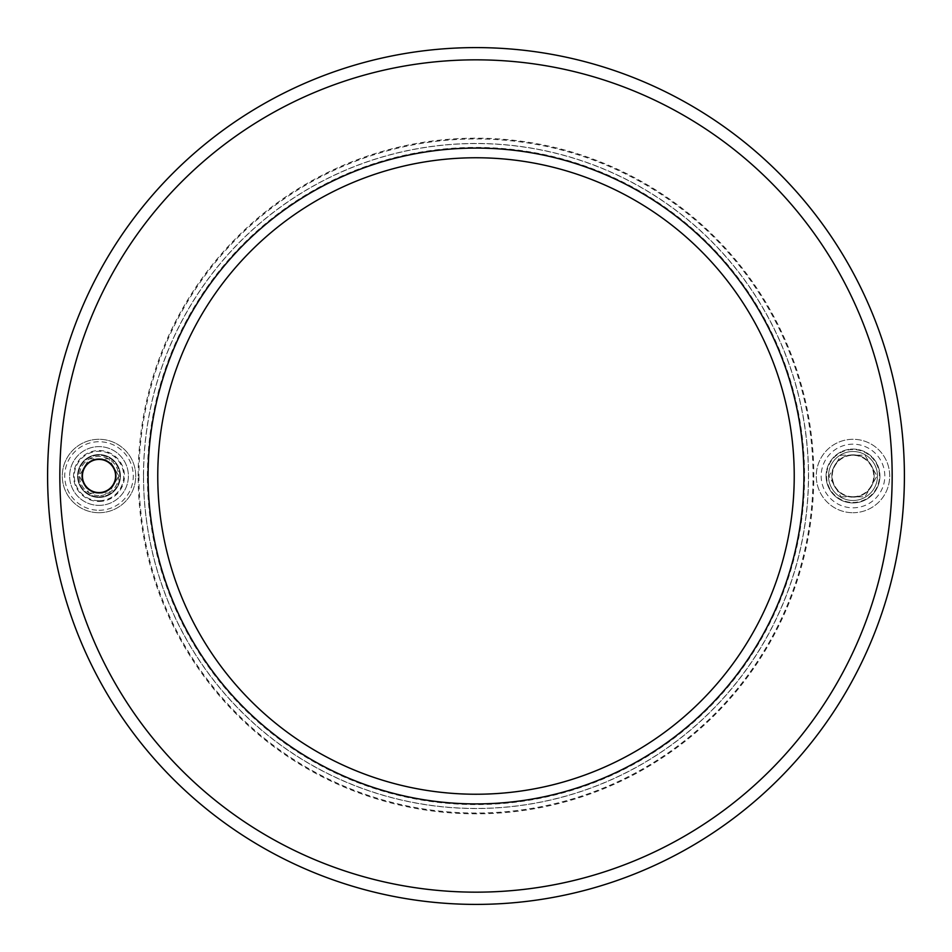 <?xml version="1.0" encoding="UTF-8"?>
<svg xmlns="http://www.w3.org/2000/svg" width="952" height="952" viewBox="0 0 952 952"><rect width="100%" height="100%" fill="white"/><g stroke="black" fill="none" stroke-linecap="round" stroke-linejoin="round"><path stroke-width="0.71" stroke-dasharray="4.76 3.57" d="M77.588 476A21.42 21.42 0 0 1 99.008 454.58A21.42 21.42 0 0 1 120.428 476A21.42 21.42 0 0 0 88.298 457.448A21.42 21.42 0 0 0 88.298 494.552A21.42 21.42 0 0 0 120.428 476A21.42 21.42 0 0 1 99.008 497.42A21.42 21.42 0 0 1 77.588 476A21.42 21.42 0 0 1 99.008 454.58A21.42 21.42 0 0 1 120.428 476A21.42 21.42 0 0 0 88.298 457.448A21.42 21.42 0 0 0 88.298 494.552A21.42 21.42 0 0 0 120.428 476A21.42 21.42 0 0 1 99.008 497.42A21.42 21.42 0 0 1 77.588 476M826.062 476A26.93 26.93 0 0 1 852.992 449.07A26.93 26.93 0 0 1 879.922 476A26.93 26.93 0 0 0 839.533 452.676A26.93 26.93 0 0 0 839.533 499.324A26.93 26.93 0 0 0 879.922 476A26.93 26.93 0 0 1 852.992 502.93A26.93 26.93 0 0 1 826.062 476M157.758 476A318.242 318.242 0 0 0 635.115 751.604A318.242 318.242 0 0 0 635.115 200.396A318.242 318.242 0 0 0 157.758 476M147.405 476A328.595 328.595 0 0 1 640.291 191.435A328.595 328.595 0 0 1 640.291 760.565A328.595 328.595 0 0 1 147.405 476M138.171 476A337.829 337.829 0 0 1 644.909 183.439A337.829 337.829 0 0 1 644.909 768.562A337.829 337.829 0 0 1 138.171 476M59.845 476A416.155 416.155 0 0 0 684.083 836.403A416.155 416.155 0 0 0 684.083 115.597A416.155 416.155 0 0 0 59.845 476A416.155 416.155 0 0 1 684.083 115.597A416.155 416.155 0 0 1 684.083 836.403A416.155 416.155 0 0 1 59.845 476A416.155 416.155 0 0 1 684.083 115.597A416.155 416.155 0 0 1 684.083 836.403A416.155 416.155 0 0 1 59.845 476A416.155 416.155 0 0 1 684.083 115.597A416.155 416.155 0 0 1 684.083 836.403A416.155 416.155 0 0 1 59.845 476A416.155 416.155 0 0 1 684.083 115.597A416.155 416.155 0 0 1 684.083 836.403A416.155 416.155 0 0 1 59.845 476M476 904.4A428.4 428.4 0 0 1 104.994 261.8A428.4 428.4 0 0 1 847.006 261.8A428.4 428.4 0 0 1 476 904.4M831.822 476A21.17 21.17 0 0 1 852.992 454.83A21.17 21.17 0 0 1 874.162 476A21.17 21.17 0 0 0 842.413 457.674A21.17 21.17 0 0 0 842.413 494.326A21.17 21.17 0 0 0 874.162 476A21.17 21.17 0 0 1 852.992 497.17A21.17 21.17 0 0 1 831.822 476M138.944 476A337.056 337.056 0 0 0 644.528 767.895A337.056 337.056 0 0 0 644.528 184.105A337.056 337.056 0 0 0 138.944 476M143.478 476A332.522 332.522 0 0 1 642.267 188.02A332.522 332.522 0 0 1 642.267 763.98A332.522 332.522 0 0 1 143.478 476M115.942 476A16.934 16.934 0 0 0 90.535 461.339A16.934 16.934 0 0 0 90.535 490.661A16.934 16.934 0 0 0 115.942 476M143.562 476A332.438 332.438 0 0 0 642.219 763.897A332.438 332.438 0 0 0 642.219 188.103A332.438 332.438 0 0 0 143.562 476M99.008 496.813A20.813 20.813 0 0 0 117.025 465.599A20.813 20.813 0 0 0 80.991 465.599A20.813 20.813 0 0 0 99.008 496.813A20.813 20.813 0 0 1 80.991 465.599A20.813 20.813 0 0 1 117.025 465.599A20.813 20.813 0 0 1 99.008 496.813M99.008 500.728A24.728 24.728 0 0 1 77.6 463.636A24.728 24.728 0 0 1 120.416 463.636A24.728 24.728 0 0 1 99.008 500.728M99.008 510.272A34.272 34.272 0 0 0 128.687 458.864A34.272 34.272 0 0 0 69.329 458.864A34.272 34.272 0 0 0 99.008 510.272M99.008 512.723A36.723 36.723 0 0 1 67.211 457.638A36.723 36.723 0 0 1 130.805 457.638A36.723 36.723 0 0 1 99.008 512.723A36.723 36.723 0 0 1 67.211 457.638A36.723 36.723 0 0 1 130.805 457.638A36.723 36.723 0 0 1 99.008 512.723M852.992 500.478A24.478 24.478 0 0 1 831.786 463.755A24.478 24.478 0 0 1 874.198 463.755A24.478 24.478 0 0 1 852.992 500.478A24.478 24.478 0 0 0 874.198 463.755A24.478 24.478 0 0 0 831.786 463.755A24.478 24.478 0 0 0 852.992 500.478M852.992 512.723A36.723 36.723 0 0 0 884.789 457.638A36.723 36.723 0 0 0 821.195 457.638A36.723 36.723 0 0 0 852.992 512.723A36.723 36.723 0 0 1 821.195 457.638A36.723 36.723 0 0 1 884.789 457.638A36.723 36.723 0 0 1 852.992 512.723M852.992 496.73A20.73 20.73 0 0 1 835.047 465.635A20.73 20.73 0 0 1 870.937 465.635A20.73 20.73 0 0 1 852.992 496.73M840.973 496.813L865.011 496.813L877.018 476L865.011 455.187L840.973 455.187L828.966 476L840.973 496.813L828.966 476L840.973 455.187L865.011 455.187L877.018 476L865.011 496.813L840.973 496.813M99.008 495.587A19.587 19.587 0 0 1 82.05 466.206A19.587 19.587 0 0 1 115.965 466.206A19.587 19.587 0 0 1 99.008 495.587A19.587 19.587 0 0 0 115.965 466.206A19.587 19.587 0 0 0 82.05 466.206A19.587 19.587 0 0 0 99.008 495.587M99.008 505.381A29.381 29.381 0 0 0 124.45 461.315A29.381 29.381 0 0 0 73.566 461.315A29.381 29.381 0 0 0 99.008 505.381A29.381 29.381 0 0 1 73.566 461.315A29.381 29.381 0 0 1 124.45 461.315A29.381 29.381 0 0 1 99.008 505.381M89.119 493.136L108.897 493.136L118.798 476L108.897 458.864L89.119 458.864L79.218 476L89.119 493.136L79.218 476L89.119 458.864L108.897 458.864L118.798 476L108.897 493.136L89.119 493.136M852.992 502.442A26.442 26.442 0 0 0 875.888 462.779A26.442 26.442 0 0 0 830.096 462.779A26.442 26.442 0 0 0 852.992 502.442M852.992 507.821A31.821 31.821 0 0 0 880.552 460.09A31.821 31.821 0 0 0 825.432 460.09A31.821 31.821 0 0 0 852.992 507.821M99.008 497.051A21.051 21.051 0 0 0 117.239 465.468A21.051 21.051 0 0 0 80.777 465.468A21.051 21.051 0 0 0 99.008 497.051M99.008 501.454A25.454 25.454 0 0 0 121.059 463.267A25.454 25.454 0 0 0 76.957 463.267A25.454 25.454 0 0 0 99.008 501.454"/><path stroke-width="1.43" d="M157.758 476A318.242 318.242 0 0 1 635.115 200.396A318.242 318.242 0 0 1 635.115 751.604A318.242 318.242 0 0 1 157.758 476M476 904.4A428.4 428.4 0 0 0 847.006 261.8A428.4 428.4 0 0 0 104.994 261.8A428.4 428.4 0 0 0 476 904.4M82.074 476A16.934 16.934 0 0 1 99.008 459.066A16.934 16.934 0 0 1 115.942 476A16.934 16.934 0 0 1 99.008 492.934A16.934 16.934 0 0 1 82.074 476M59.845 476A416.155 416.155 0 0 0 684.083 836.403A416.155 416.155 0 0 0 684.083 115.597A416.155 416.155 0 0 0 59.845 476M148.095 476A327.904 327.904 0 0 1 639.958 192.018A327.904 327.904 0 0 1 639.958 759.982A327.904 327.904 0 0 1 148.095 476M99.008 492.577A16.577 16.577 0 0 1 84.645 467.706A16.577 16.577 0 0 1 113.371 467.706A16.577 16.577 0 0 1 99.008 492.577"/></g></svg>
